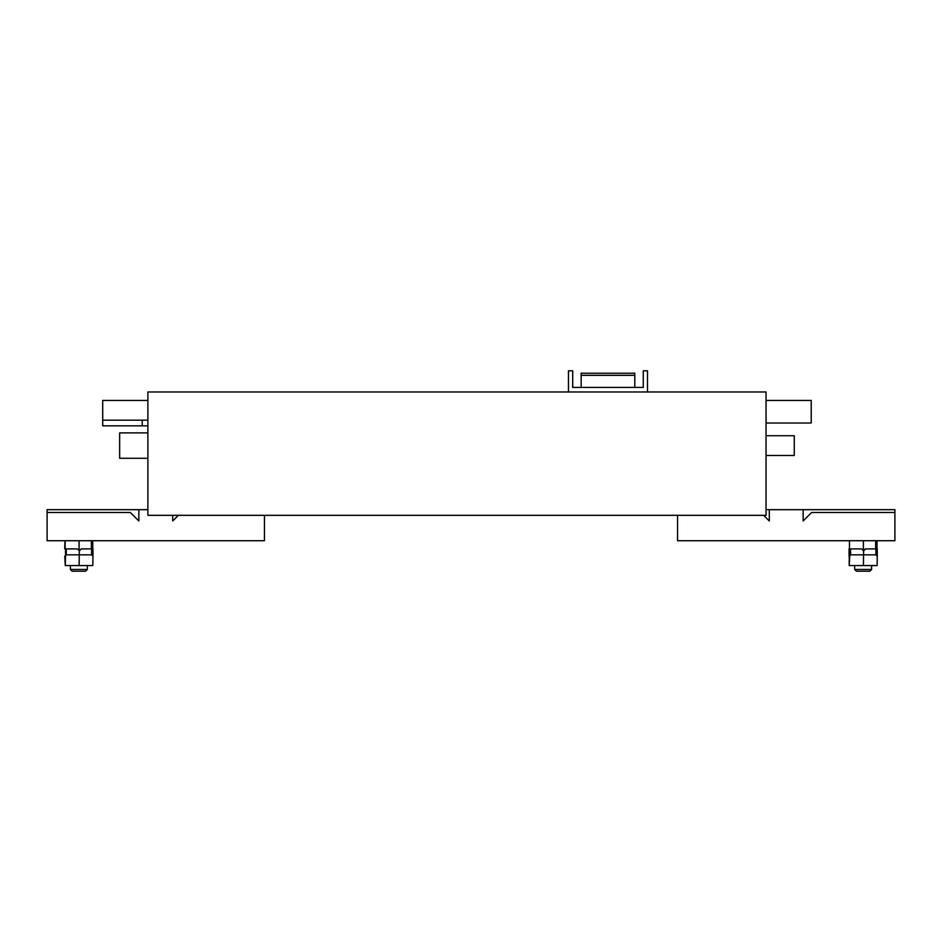 <?xml version="1.0" encoding="UTF-8"?>
<svg xmlns="http://www.w3.org/2000/svg" width="942" height="942" viewBox="0 0 942 942"><rect width="100%" height="100%" fill="white"/><g stroke="black" fill="none" stroke-linecap="round" stroke-linejoin="round"><path stroke-width="1.41" d="M766.046 455.481L794.271 455.481L794.271 435.722L766.046 435.722M147.882 432.896L119.658 432.896L119.658 458.295L147.882 458.295M766.046 391.966L147.882 391.966L147.882 515.321L766.046 515.321L766.046 391.966M581.167 375.328L581.167 373.232L634.79 373.232L634.79 375.328L581.167 375.328L581.167 387.433L572.701 387.433L572.701 370.795L568.462 370.795L568.462 391.966M572.701 387.433L643.268 387.433L634.79 387.433L634.79 375.328M647.495 391.966L647.495 370.795L643.268 370.795L643.268 387.433M147.882 420.191L142.242 420.191L142.242 425.843L102.713 425.843L102.713 400.432L147.882 400.432M142.242 425.843L147.882 425.843M766.046 400.432L811.215 400.432L811.215 423.017L766.046 423.017M102.713 420.191L142.242 420.191M766.046 509.669L894.9 509.669L894.9 540.72L677.557 540.72L677.557 515.321M803.161 509.669L803.161 520.961L811.627 512.495L894.9 512.495M763.644 515.321L769.296 520.961L769.296 509.669M849.602 565.565L877.108 565.565L877.261 556.239L875.872 554.838L850.579 554.838L849.825 555.533L849.189 565.565L849.248 548.903M863.484 550.776L865.345 548.903L877.261 548.903L877.261 556.239M849.46 540.72L849.46 548.903L861.612 548.903L863.59 550.882L865.568 548.903M849.036 548.903L849.036 556.239M876.825 509.669L849.46 509.669M854.677 569.474L871.609 569.474L869.878 571.205L856.408 571.205L854.677 569.474L854.677 565.565M264.443 515.321L264.443 540.72L47.1 540.72L47.1 509.669L147.882 509.669M47.1 512.495L130.373 512.495L138.839 520.961L138.839 509.669M172.704 515.321L172.704 520.961L178.356 515.321M79.128 565.565L92.811 565.565L92.964 556.239L91.586 554.838L66.293 554.838L65.54 555.533L65.304 565.565L79.128 565.565L79.305 550.882L81.283 548.903L92.964 548.903L92.964 556.239M64.739 556.239L65.304 565.565M65.163 540.72L65.163 548.903L77.326 548.903L79.305 550.882M64.739 548.903L64.963 540.72L64.963 548.903M79.199 550.776L81.283 548.903M65.175 509.669L92.54 509.669M87.323 569.474L85.592 571.205L72.122 571.205L70.391 569.474L87.323 569.474L87.323 565.565M877.037 548.903L877.037 540.72L877.037 548.903M877.261 556.192L877.261 548.903M863.378 540.72L863.378 550.658M875.648 548.903L875.648 540.72M849.825 548.903L849.825 555.533M863.414 565.565L863.59 550.882M875.872 548.903L875.872 554.838M850.579 554.838L850.579 548.903M79.081 550.658L79.081 540.72M65.54 548.903L65.54 555.533M92.964 556.192L92.964 548.903M92.752 548.903L92.752 540.72L92.752 548.903M91.362 548.903L91.362 540.72M66.293 554.838L66.293 548.903M91.586 548.903L91.586 554.838M871.609 565.565L871.609 569.474M70.391 565.565L70.391 569.474"/></g></svg>
